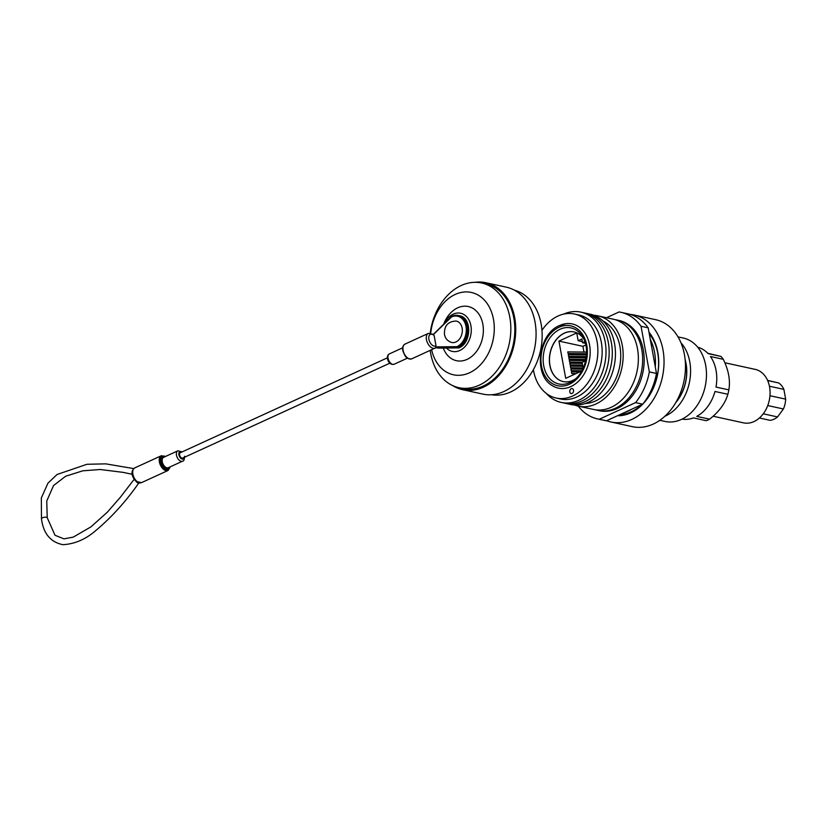 <?xml version="1.0" encoding="UTF-8"?>
<svg xmlns="http://www.w3.org/2000/svg" width="827" height="827" viewBox="0 0 827 827"><rect width="100%" height="100%" fill="white"/><g stroke="black" fill="none" stroke-linecap="round" stroke-linejoin="round"><path stroke-width="1.24" d="M571.24 388.7A2.543 1.892 -77.7 0 0 569.741 391.295A2.543 1.892 -77.7 0 0 571.126 393.549A2.543 1.892 -77.7 0 0 572.098 393.425A2.543 1.892 -77.7 0 0 573.587 390.83A2.543 1.892 -77.7 0 0 572.212 388.587A2.543 1.892 -77.7 0 0 571.24 388.7M566.009 323.667L559.507 325.549C538.108 333.974 533.074 375.293 552.488 385.754A32.842 24.448 -77.7 0 0 570.857 386.581A32.842 24.448 -77.7 0 0 590.064 348.87A32.842 24.448 -77.7 0 0 566.009 323.667A32.842 24.448 -77.7 0 0 559.745 325.476M583.79 338.956A25.399 18.907 -77.7 0 0 574.021 331.937A25.399 18.907 -77.7 0 0 564.314 333.126A25.399 18.907 -77.7 0 0 549.376 359.114A25.399 18.907 -77.7 0 0 563.208 381.567A25.399 18.907 -77.7 0 0 572.904 380.379A25.399 18.907 -77.7 0 0 575.013 379.242M574.072 331.947A25.399 18.907 -77.7 0 0 564.438 333.157A25.399 18.907 -77.7 0 0 549.49 359.104A25.399 18.907 -77.7 0 0 563.27 381.588M624.892 412.342A46.198 34.383 -77.7 0 0 628.262 411.019A46.198 34.383 -77.7 0 0 631.549 409.293M655.284 366.888A46.198 34.383 -77.7 0 0 650.322 339.556M620.312 414.441A46.198 34.383 -77.7 0 0 631.404 411.701A46.198 34.383 -77.7 0 0 641.711 404.63M644.843 401.364A46.198 34.383 -77.7 0 0 649.257 333.726M574.538 405.013A46.198 34.383 -77.7 0 0 578.331 406.15L593.528 409.458A46.198 34.383 -77.7 0 0 611.174 407.297A46.198 34.383 -77.7 0 0 638.351 360.024A46.198 34.383 -77.7 0 0 613.189 319.181L597.993 315.873A46.198 34.383 -77.7 0 0 594.065 315.325M578.331 406.15A46.198 34.383 -77.7 0 0 595.967 403.989A46.198 34.383 -77.7 0 0 623.155 356.716A46.198 34.383 -77.7 0 0 597.993 315.873M585.092 403.555A43.004 32.005 -77.7 0 0 595.43 401.012A43.004 32.005 -77.7 0 0 620.488 361.058A43.004 32.005 -77.7 0 0 603.059 321.041M569.048 404.083A46.198 34.383 -77.7 0 0 588.255 402.304A46.198 34.383 -77.7 0 0 615.453 353.966A46.198 34.383 -77.7 0 0 588.69 313.898M565.906 403.4A46.198 34.383 -77.7 0 0 585.113 401.622A46.198 34.383 -77.7 0 0 612.311 353.284A46.198 34.383 -77.7 0 0 585.547 313.216M562.763 402.708A46.198 34.383 -77.7 0 0 581.97 400.94A46.198 34.383 -77.7 0 0 609.168 352.602A46.198 34.383 -77.7 0 0 582.404 312.523M546.327 393.435A46.198 34.383 -77.7 0 0 578.828 400.247A46.198 34.383 -77.7 0 0 605.188 341.892A46.198 34.383 -77.7 0 0 563.601 314.126M533.384 369.69A43.004 32.005 -77.7 0 0 556.147 398.045L560.437 398.986A43.004 32.005 -77.7 0 0 576.853 396.97A43.004 32.005 -77.7 0 0 602.159 352.964A43.004 32.005 -77.7 0 0 578.735 314.953L574.455 314.012A43.004 32.005 -77.7 0 0 558.029 316.028A43.004 32.005 -77.7 0 0 541.954 330.335M556.147 398.045A43.004 32.005 -77.7 0 0 572.573 396.03A43.004 32.005 -77.7 0 0 597.869 352.033A43.004 32.005 -77.7 0 0 574.455 314.012M595.698 409.841A46.198 34.383 -77.7 0 0 597.818 410.399L599.358 410.73A46.198 34.383 -77.7 0 0 617.004 408.569A46.198 34.383 -77.7 0 0 644.181 361.296A46.198 34.383 -77.7 0 0 619.02 320.452L617.48 320.111A46.198 34.383 -77.7 0 0 615.319 319.739M597.818 410.399A46.198 34.383 -77.7 0 0 615.464 408.228A46.198 34.383 -77.7 0 0 642.641 360.954A46.198 34.383 -77.7 0 0 617.48 320.111M585.237 357.409L572.656 357.274L568.583 356.385L568.283 354.752L586.498 354.948M582.208 363.063L573.7 362.97L569.617 362.081L569.317 360.458L585.671 360.634M580.43 371.581L571.168 370.641L570.878 369.007L582.704 369.142M582.725 365.916L574.217 365.823L570.134 364.934L569.834 363.301L582.27 363.435M585.816 345.004L582.942 346.327L558.938 341.096L565.709 378.332L581.732 370.992M582.942 346.327L583.986 352.075M582.89 368.759L574.734 368.677L570.651 367.788L570.361 366.154L582.797 366.289M574.796 374.166L571.684 373.494L571.395 371.861L579.634 371.954M586.374 356.416L585.165 356.975L585.754 360.252L573.173 360.117L569.1 359.228L568.8 357.605L585.309 357.781M586.529 354.576L572.139 354.421L568.066 353.532L567.767 351.899L586.591 352.106M606.48 317.723L619.072 311.955A54.561 40.606 102.3 0 1 620.798 312.275A54.561 40.606 102.3 0 1 641.049 326.283L649.34 371.912A54.561 40.606 102.3 0 1 635.549 402.625L599.317 419.227A54.561 40.606 102.3 0 1 597.58 418.907A54.561 40.606 102.3 0 1 578.249 406.14M620.798 312.275L627.951 313.836A54.561 40.606 102.3 0 1 648.192 327.843L641.049 326.283M648.192 327.843L656.483 373.463L649.34 371.912M656.483 373.463A54.561 40.606 102.3 0 1 642.693 404.186L635.549 402.625M642.693 404.186L606.46 420.788L599.317 419.227M606.46 420.788A54.561 40.606 102.3 0 1 604.723 420.457L597.58 418.907M619.206 414.947A46.198 34.383 -77.7 0 0 624.168 415.082M584.885 341.654L582.57 342.719L581.898 339.008L578.145 340.724L576.729 332.95L558.938 341.096M583.138 368.211L582.084 362.402L585.65 360.768M582.373 341.644L578.145 340.724M585.402 343.329L582.57 342.719M582.57 365.069L570.134 364.934M583.087 367.922L570.651 367.788M581.857 370.754L571.168 370.641M576.161 373.535L571.684 373.494M582.466 362.226L569.617 362.081M585.609 359.414L569.1 359.228M586.043 356.571L568.583 356.385M586.57 353.729L568.066 353.532M606.615 420.716A54.737 40.74 -77.7 0 0 610.915 421.987L632.345 426.66A54.737 40.74 -77.7 0 0 653.247 424.086A54.737 40.74 -77.7 0 0 685.459 368.077A54.737 40.74 -77.7 0 0 655.646 319.687L634.216 315.015A54.737 40.74 -77.7 0 0 630.215 314.425M610.915 421.987A54.737 40.74 -77.7 0 0 631.818 419.423A54.737 40.74 -77.7 0 0 664.029 363.415A54.737 40.74 -77.7 0 0 634.216 315.015M617.459 415.743A47.728 35.53 -77.7 0 0 630.639 412.9A47.728 35.53 -77.7 0 0 657.155 376.636A47.728 35.53 -77.7 0 0 648.988 332.216M446.415 348.022A19.528 14.535 -77.7 0 0 463.885 347.753A19.528 14.535 -77.7 0 0 470.914 325.724A19.528 14.535 -77.7 0 0 459.14 313.03A19.528 14.535 -77.7 0 0 444.151 323.719M443.272 348.064A27.715 20.634 -77.7 0 0 469.126 358.298A27.715 20.634 -77.7 0 0 482.844 324.236A27.715 20.634 -77.7 0 0 464.981 306.176A27.715 20.634 -77.7 0 0 443.685 324.184M431.622 349.718A42.125 31.354 -77.7 0 0 470.222 372.45A42.125 31.354 -77.7 0 0 493.481 319.356A42.125 31.354 -77.7 0 0 460.949 292.5A42.125 31.354 -77.7 0 0 430.743 333.085M430.216 350.359A53.559 39.861 -77.7 0 0 430.691 353.46A53.559 39.861 -77.7 0 0 458.861 387.667A53.559 39.861 -77.7 0 0 509.814 317.206A53.559 39.861 -77.7 0 0 481.655 282.999A53.559 39.861 -77.7 0 0 430.236 333.033M458.861 387.667L462.862 388.535A53.559 39.861 -77.7 0 0 513.815 318.075A53.559 39.861 -77.7 0 0 485.656 283.878L481.655 282.999M452.555 385.527A54.737 40.74 -77.7 0 0 462.603 389.693L482.958 394.117A54.737 40.74 -77.7 0 0 535.038 322.106A54.737 40.74 -77.7 0 0 506.248 287.145L485.904 282.72A54.737 40.74 -77.7 0 0 475.029 282.317M462.603 389.693A54.737 40.74 -77.7 0 0 514.694 317.682A54.737 40.74 -77.7 0 0 485.904 282.72M491.558 394.748A53.559 39.861 -77.7 0 0 541.137 324.029A53.559 39.861 -77.7 0 0 514.332 290.153M713.101 416.229L743.514 422.855A27.374 20.375 -77.7 0 0 753.966 421.574A27.374 20.375 -77.7 0 0 770.071 393.569A27.374 20.375 -77.7 0 0 755.165 369.369L724.876 362.774M685.118 359.507A37.66 28.035 102.3 0 1 675.711 402.697M676.507 401.312A36.347 27.053 -77.7 0 0 685.263 361.099M682.037 419.124A36.833 27.415 -77.7 0 0 693.419 417.904L706.289 420.705A36.833 27.415 -77.7 0 0 707.974 420.002A36.833 27.415 -77.7 0 0 709.628 419.175L696.758 416.374A36.833 27.415 -77.7 0 0 714.993 391.471L727.863 394.272A36.833 27.415 -77.7 0 0 728.866 389.868L715.996 387.067A36.833 27.415 -77.7 0 0 710.445 356.509L723.315 359.321A36.833 27.415 -77.7 0 0 720.989 356.437L708.119 353.636A36.833 27.415 -77.7 0 0 697.699 347.206M659.822 420.312L665.042 421.45A42.694 31.777 -77.7 0 0 681.345 419.454A42.694 31.777 -77.7 0 0 706.465 375.758A42.694 31.777 -77.7 0 0 683.216 338.016L677.995 336.878M664.898 416.239A42.694 31.777 -77.7 0 0 665.456 415.991A42.694 31.777 -77.7 0 0 689.367 382.663A42.694 31.777 -77.7 0 0 680.91 342.688M707.747 353.243L720.989 356.437M723.315 359.321C728.608 370.217 730.458 380.399 728.866 389.868M727.863 394.272C725.258 403.297 719.18 411.598 709.628 419.175M769.958 395.719L785.65 399.141A19.879 14.793 102.3 0 1 783.407 408.962L767.735 405.55M763.249 413.81L777.566 416.932A19.879 14.793 102.3 0 1 770.133 420.333L759.393 417.997M767.663 380.554L778.683 382.953L767.59 380.389M778.683 382.953A19.879 14.793 102.3 0 1 783.872 389.362L769.43 386.219M777.566 416.932L783.407 408.962M785.65 399.141L783.872 389.362M462.128 328.102A10.947 8.146 102.3 0 1 459.595 338.884A10.947 8.146 102.3 0 1 451.377 342.409C447.593 341.117 445.288 338.45 444.471 334.418C444.058 325.921 447.903 321.465 456.028 321.041A10.947 8.146 102.3 0 1 462.128 328.102M436.925 347.857L458.768 347.888L457.011 346.658A15.982 11.898 -77.7 0 0 466.004 326.427A15.982 11.898 -77.7 0 0 451.604 316.917L451.924 316.276A16.86 12.55 102.3 0 1 458.354 315.49A16.86 12.55 102.3 0 1 467.544 330.397A16.86 12.55 102.3 0 1 457.62 347.64L435.54 347.878A8.105 4.724 -114.6 0 1 435.105 348.126A8.105 4.724 -114.6 0 1 426.443 339.608A8.105 4.724 -114.6 0 1 428.355 333.395L405.003 344.094A8.105 4.724 65.4 0 0 403.09 350.307A8.105 4.724 65.4 0 0 411.753 358.825L408.91 358.897C407.38 357.512 406.222 359.755 402.801 350.586C402.315 347.288 403.049 345.128 405.003 344.094M134.78 467.896L134.77 467.896A8.105 4.724 65.4 0 0 132.868 474.109A8.105 4.724 65.4 0 0 137.282 481.696L141.531 482.627L168.046 470.48A8.105 4.724 -114.6 0 1 159.394 461.962A8.105 4.724 -114.6 0 1 161.306 455.749L134.77 467.896A1.747 1.427 -114.7 0 0 134.77 467.906M389.796 363.198L182.715 458.075A2.936 1.706 -114.6 0 1 181.992 458.137A2.936 1.706 -114.6 0 1 179.728 455.553A2.936 1.706 -114.6 0 1 180.276 452.741L387.346 357.864M433.968 333.777L433.162 334.759L434.123 335.462L435.994 345.758L435.55 347.878L435.953 346.875L457.011 346.658M458.768 347.888L459.295 347.154L458.768 347.888A16.86 12.55 -77.7 0 0 468.682 330.645A16.86 12.55 -77.7 0 0 459.502 315.738L451.718 316.296M433.162 334.759L451.604 316.917M137.282 481.696A1.747 0.961 127.1 0 1 136.414 481.707L136.414 481.707C132.878 478.44 129.415 471.71 134.77 467.896M558.98 327.285A30.64 22.805 102.3 0 1 586.788 345.417A30.64 22.805 102.3 0 1 569.338 384.286A30.651 22.815 -77.7 0 0 586.798 345.407A30.651 22.815 -77.7 0 0 558.98 327.275A30.651 22.815 -77.7 0 0 541.52 366.154A30.651 22.815 -77.7 0 0 569.338 384.297A30.64 22.805 102.3 0 1 541.53 366.154A30.64 22.805 102.3 0 1 558.98 327.285M569.741 382.632A28.687 21.357 -77.7 0 0 573.649 380.327C585.599 372.295 590.53 349.687 582.994 337.406A28.687 21.357 -77.7 0 0 560.044 329.26A28.687 21.357 -77.7 0 0 543.701 365.648A28.687 21.357 -77.7 0 0 569.741 382.632M165.307 456.556A7.226 4.207 65.4 0 0 160.603 461.786A7.226 4.207 65.4 0 0 165.348 469.085A7.226 4.207 65.4 0 0 170.052 466.914M163.601 457.341A5.696 3.318 65.4 0 0 162.257 461.714A5.696 3.318 65.4 0 0 168.336 467.689L182.571 461.177A5.696 3.318 -114.6 0 1 176.492 455.191A5.696 3.318 -114.6 0 1 177.836 450.818L163.601 457.341M169.432 467.193A6.564 3.825 -114.6 0 1 165.038 468.33A6.564 3.825 -114.6 0 1 161.038 461.88A6.564 3.825 -114.6 0 1 164.687 456.845M388.039 358.267A5.696 3.318 65.4 0 0 394.117 364.252C390.882 364.893 388.659 363.094 387.46 358.825C387.077 356.458 387.718 354.814 389.383 353.904A5.696 3.318 65.4 0 0 388.039 358.267M181.671 452.1A3.939 2.295 65.4 0 0 178.921 454.85A3.939 2.295 65.4 0 0 181.599 458.871A3.939 2.295 65.4 0 0 184.111 457.434M133.726 468.599L105.742 463.854L86.959 464.288L57.084 474.481L47.945 483.185L41.35 497.895L41.464 518.767A2.936 0.951 -10.3 0 1 42.435 517.826A2.936 0.951 -10.3 0 1 45.454 517.164A2.936 0.951 -10.3 0 1 47.232 517.712L46.746 501.007L53.538 485.563L65.622 476.249L82.814 470.811L100.191 469.498L123.006 472.351L132.217 474.274M434.123 335.462A6.347 3.701 65.4 0 0 428.882 339.266A6.347 3.701 65.4 0 0 435.994 345.758M168.046 470.48L170.362 466.769M182.571 461.177C183.832 461.208 184.473 459.564 184.493 456.246M41.464 518.767C43.355 533.518 50.499 542.161 62.904 544.683C74.802 544.021 85.822 539.266 95.973 530.396C111.955 516.937 126.355 500.955 139.153 482.461M394.117 364.252L407.432 358.153M411.753 358.825L435.612 347.847M389.383 353.904L402.687 347.805M134.17 479.288L120.432 497.172L107.355 512.171L90.991 526.83L73.293 537.105L63.979 538.863L54.995 535.265L47.232 517.712M438.145 348.115L458.851 347.898M458.995 347.867C471.586 343.029 472.093 317.527 459.502 315.738M434.041 333.684L451.645 316.338M182.157 451.873L177.836 450.818M141.531 482.627C138.853 483.371 137.148 483.061 136.414 481.707M433.565 334.387L428.355 333.395M165.627 456.411L161.306 455.749"/></g></svg>
